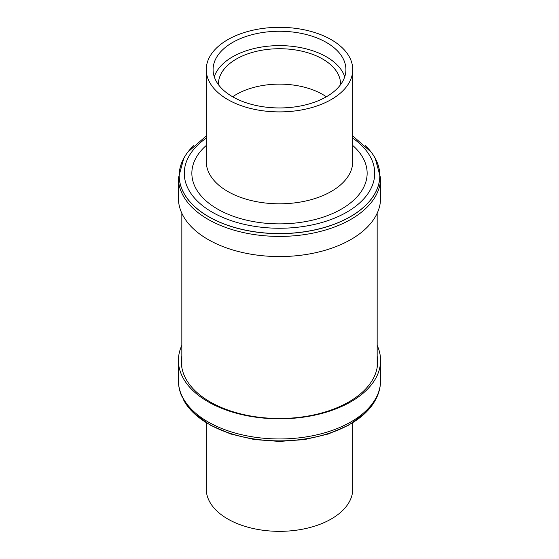 <?xml version="1.0" encoding="UTF-8"?>
<svg xmlns="http://www.w3.org/2000/svg" width="559" height="559" viewBox="0 0 559 559"><rect width="100%" height="100%" fill="white"/><g stroke="black" fill="none" stroke-linecap="round" stroke-linejoin="round"><path stroke-width="0.84" d="M206.25 422.751L206.25 489.048A73.25 42.288 0 0 0 208.255 498.866A73.25 42.288 0 0 0 288.06 531.05A73.25 42.288 0 0 0 352.75 489.048L352.75 422.751M380.581 380.602A101.081 58.36 0 0 1 291.316 438.563A101.081 58.36 0 0 1 181.179 394.151A101.081 58.36 0 0 1 178.419 380.602C178.426 385.717 179.446 390.713 181.465 395.604L187.286 405.771A100.34 57.933 0 0 0 208.549 423.897A100.34 57.933 0 0 0 371.714 405.771C377.549 397.917 380.504 389.525 380.581 380.602L380.581 360.45A101.081 58.36 180 0 1 291.316 418.411A101.081 58.36 180 0 1 181.179 373.999A101.081 58.36 180 0 1 178.419 360.45A101.081 58.36 180 0 1 181.836 345.399M375.187 400.426A100.34 57.933 180 0 1 208.549 423.96A100.34 57.933 180 0 1 183.813 400.426M181.836 356.188A98.153 56.669 0 0 0 181.347 361.834A98.153 56.669 0 0 0 184.03 374.984A98.153 56.669 0 0 0 290.973 418.111A98.153 56.669 0 0 0 377.653 361.834A98.153 56.669 0 0 0 377.164 356.188M181.409 363.874A98.153 56.669 180 0 1 181.836 360.276M377.164 345.399A101.081 58.36 180 0 1 377.821 346.901A101.081 58.36 180 0 1 380.581 360.45M377.108 367.773A97.664 56.382 0 0 0 377.164 365.921L377.164 213.258M178.419 198.207A101.081 58.36 0 0 0 313.774 253.108A101.081 58.36 0 0 0 380.581 198.207L380.581 178.055A101.081 58.36 180 0 1 313.774 232.956A101.081 58.36 180 0 1 178.419 178.055L178.419 198.207M179.159 175.694A100.34 57.933 0 0 0 179.159 175.729A100.34 57.933 0 0 0 208.549 216.689A100.34 57.933 0 0 0 313.522 230.224A100.34 57.933 0 0 0 379.841 175.729A100.34 57.933 0 0 0 379.841 175.694M365.118 145.459A100.34 57.933 180 0 1 379.841 175.666A100.34 57.933 180 0 1 317.896 229.183A100.34 57.933 180 0 1 208.549 216.626A100.34 57.933 180 0 1 179.159 175.666A100.34 57.933 180 0 1 193.882 145.459M352.75 69.609L352.75 161.516A73.25 42.288 180 0 1 304.334 201.303A73.25 42.288 180 0 1 210.589 175.854A73.25 42.288 180 0 1 206.25 161.516L206.25 69.609A73.25 42.288 180 0 1 266.895 27.95A73.25 42.288 180 0 1 348.411 55.271A73.25 42.288 180 0 1 352.75 69.609A73.25 42.288 180 0 1 292.105 111.269A73.25 42.288 180 0 1 210.589 83.948A73.25 42.288 180 0 1 206.25 69.609M352.75 145.487A87.644 50.603 180 0 1 309.218 220.875A87.644 50.603 180 0 1 210.673 204.601A87.644 50.603 180 0 1 206.25 145.487M352.75 135.907L371.057 152.027A100.299 57.905 180 0 1 313.508 230.14A100.299 57.905 180 0 1 205.985 215.054A100.299 57.905 180 0 1 187.943 152.027L206.25 135.907M218.478 84.73A61.043 35.238 180 0 1 218.457 83.962A61.043 35.238 180 0 1 268.998 49.248A61.043 35.238 180 0 1 336.923 72.013A61.043 35.238 180 0 1 340.543 83.962A61.043 35.238 180 0 1 340.522 84.73M214.265 76.786A66.409 38.34 180 0 1 274.273 45.74A66.409 38.34 180 0 1 341.975 70.958A66.409 38.34 180 0 1 344.735 76.786M341.975 56.606A66.409 38.34 180 0 1 345.909 69.609A66.409 38.34 180 0 1 290.932 107.377A66.409 38.34 180 0 1 217.025 82.606A66.409 38.34 180 0 1 213.091 69.609A66.409 38.34 180 0 1 268.068 31.835A66.409 38.34 180 0 1 341.975 56.606M232.649 96.784A61.043 35.238 180 0 1 326.351 96.784M181.836 213.258L181.836 365.921A97.664 56.382 0 0 0 181.892 367.773M377.164 360.276A98.153 56.669 180 0 1 377.591 363.874M206.25 138.143A95.219 54.978 0 0 0 201.547 204.846A95.219 54.978 0 0 0 311.789 224.991A95.219 54.978 0 0 0 352.75 138.143M193.882 413.199L210.114 425.05L230.664 433.98L254.282 439.542L279.5 441.435L304.718 439.542L328.336 433.98L348.886 425.05L365.118 413.199M380.581 178.055L375.187 158.232M178.419 178.055L183.813 158.232M178.419 380.602L178.419 360.45"/></g></svg>
